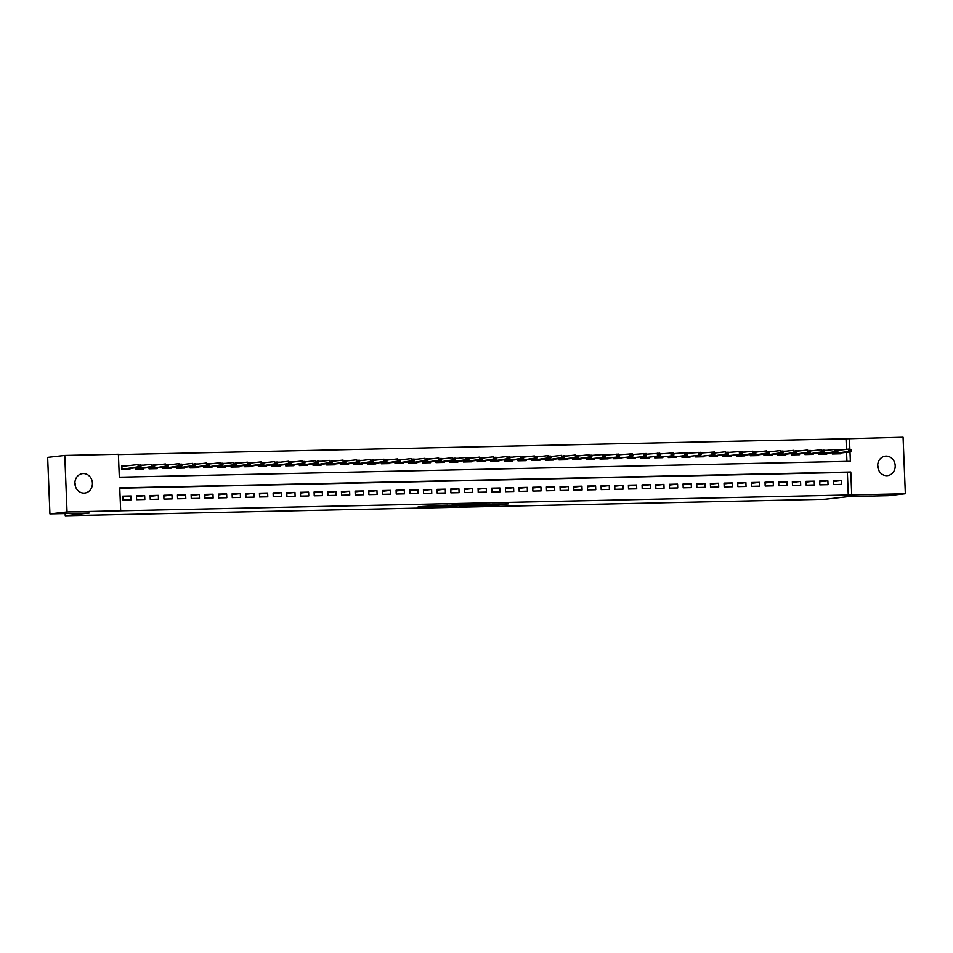 <?xml version="1.0" encoding="UTF-8"?>
<svg xmlns="http://www.w3.org/2000/svg" width="953" height="953" viewBox="0 0 953 953"><rect width="100%" height="100%" fill="white"/><g stroke="black" fill="none" stroke-linecap="round" stroke-linejoin="round"><path stroke-width="1.43" d="M479.55 505.614L496.287 505.233L508.545 503.827L492.058 504.197L496.513 504.34L479.55 505.614M74.918 482.635A9.792 8.744 -96.5 0 1 75.299 485.935M83.268 473.546A9.792 8.744 -96.5 0 1 92.393 482.73A9.792 8.744 -96.5 0 1 84.769 493.046A9.792 8.744 -96.5 0 1 84.055 493.094A9.792 8.744 -96.5 0 1 74.942 483.898A9.792 8.744 -96.5 0 1 82.566 473.593A9.792 8.744 -96.5 0 1 83.268 473.546M877.701 465.207A9.792 8.744 -96.5 0 1 878.082 468.495M886.064 456.106A9.792 8.744 -96.5 0 1 895.177 465.29A9.792 8.744 -96.5 0 1 887.553 475.607A9.792 8.744 -96.5 0 1 886.85 475.654A9.792 8.744 -96.5 0 1 877.725 466.47A9.792 8.744 -96.5 0 1 885.349 456.153A9.792 8.744 -96.5 0 1 886.064 456.106M422.763 506.448L418.022 506.996L433.853 506.651L448.113 505.138L422.763 506.448M846.443 449.351L846.026 438.797L903.075 437.236L905.35 493.749L888.232 495.691L848.944 496.549L824.976 499.265L65.245 515.764L89.201 513.048L49.925 513.893L67.044 511.964L64.768 455.451L118.398 454.283L119.316 477.191L850.362 461.312L849.993 451.936M905.35 493.749L851.72 494.917L850.803 472.009L119.756 487.888L120.674 510.796L67.044 511.964M120.674 510.796L851.72 494.917M459.06 506.043L477.572 505.638L489.83 504.232L471.163 504.661L459.06 506.043M454.7 506.198L438.046 506.519L452.318 505.019L469.126 504.673L454.7 506.055M129.894 468.447L129.918 469.245L121.722 469.424L121.567 465.612L126.284 465.826M140.925 465.183L143.438 465.135L140.937 465.421M154.589 464.885L157.102 464.838L154.6 465.124M168.252 464.599L170.766 464.54L168.264 464.826M181.916 464.302L184.429 464.242L181.928 464.528M195.579 464.004L198.093 463.944L195.591 464.23M209.243 463.706L211.757 463.646L209.255 463.932M222.907 463.408L225.42 463.349L222.919 463.634M236.57 463.11L239.084 463.051L236.582 463.337M250.234 462.813L252.748 462.765L250.246 463.039M263.898 462.515L266.411 462.467L263.91 462.741M277.573 462.217L280.075 462.169L277.573 462.455M291.237 461.919L293.738 461.871L291.237 462.157M304.9 461.621L307.402 461.574L304.9 461.86M318.564 461.335L321.078 461.276L318.564 461.562M332.228 461.038L334.741 460.978L332.24 461.264M345.891 460.74L348.405 460.68L345.903 460.966M359.555 460.442L362.069 460.382L359.567 460.668M373.219 460.144L375.732 460.085L373.231 460.37M386.882 459.846L389.396 459.787L386.894 460.073M400.546 459.549L403.059 459.489L400.558 459.775M414.21 459.251L416.723 459.203L414.221 459.477M427.873 458.953L430.387 458.905L427.885 459.179M441.537 458.655L444.05 458.607L441.549 458.893M455.2 458.357L457.714 458.31L455.212 458.596M468.864 458.071L471.378 458.012L468.876 458.298M482.54 457.774L485.041 457.714L482.54 458M496.203 457.476L498.717 457.464L496.203 457.702M509.867 457.178L512.38 457.166L509.867 457.404M523.531 456.88L526.044 456.868L523.531 457.106M537.194 456.582L539.708 456.523L537.206 456.809M550.858 456.284L553.371 456.225L550.87 456.511M564.521 455.987L567.035 455.939L564.533 456.213M578.185 455.689L580.699 455.641L578.197 455.915M591.849 455.391L605.143 454.39L605.5 454.915L604.142 454.938L604.202 456.475L605.572 456.439L605.5 454.915M605.512 455.093L618.807 454.093L619.176 454.617L617.806 454.652L617.866 456.177L619.236 456.142L619.176 454.617M619.176 454.795L632.47 453.795L632.84 454.319L631.47 454.355L631.529 455.879L632.899 455.844L632.84 454.319M632.84 454.51L646.134 453.497L646.503 454.021L645.133 454.057L645.193 455.582L646.563 455.546L646.503 454.021M646.503 454.212L659.798 453.211L660.167 453.723L658.797 453.759L658.857 455.284L660.226 455.26L660.167 453.723M660.167 453.914L673.461 452.913L673.831 453.425L672.461 453.461L672.52 454.986L673.89 454.962L673.831 453.425M673.831 453.616L687.125 452.615L687.494 453.14L686.124 453.163L686.184 454.688L687.554 454.664L687.494 453.14M687.494 453.318L700.789 452.318L701.158 452.842L699.788 452.866L699.847 454.39L701.217 454.367L701.158 452.842M701.17 453.02L714.452 452.02L714.821 452.544L713.452 452.568L713.511 454.093L714.881 454.069L714.821 452.544M714.833 452.723L717.335 452.675L714.833 452.949M728.497 452.425L741.779 451.424L742.149 451.948L740.779 451.972L740.85 453.509L742.208 453.473L742.149 451.948M742.161 452.127L744.674 452.079L742.173 452.353M755.824 451.829L758.338 451.782L755.836 452.067M769.488 451.531L772.001 451.484L769.5 451.77M783.152 451.245L785.665 451.186L783.163 451.472M796.815 450.948L799.329 450.888L796.827 451.174M810.479 450.65L812.992 450.59L810.491 450.876M824.142 450.352L826.656 450.292L824.154 450.578M833.506 484.541L841.702 484.362L841.547 480.55L833.351 480.729L833.506 484.541M819.842 484.839L828.038 484.66L827.883 480.848L819.687 481.015L819.842 484.839M806.167 485.137L814.374 484.958L814.219 481.134L806.024 481.313L806.167 485.137M792.503 485.434L800.711 485.256L800.556 481.432L792.36 481.61L792.503 485.434M778.839 485.732L787.047 485.553L786.892 481.73L778.684 481.908L778.839 485.732M765.176 486.03L773.383 485.851L773.228 482.027L765.021 482.206L765.176 486.03M751.512 486.328L759.708 486.149L759.565 482.325L751.357 482.504L751.512 486.328M737.848 486.614L746.044 486.447L745.901 482.623L737.693 482.802L737.848 486.614M724.185 486.912L732.38 486.733L732.226 482.921L724.03 483.1L724.185 486.912M710.521 487.209L718.717 487.031L718.562 483.219L710.366 483.397L710.521 487.209M696.857 487.507L705.053 487.328L704.898 483.516L696.703 483.695L696.857 487.507M683.194 487.805L691.39 487.626L691.235 483.814L683.039 483.993L683.194 487.805M669.53 488.103L677.726 487.924L677.571 484.112L669.375 484.291L669.53 488.103M655.867 488.401L664.062 488.222L663.907 484.398L655.712 484.577L655.867 488.401M642.203 488.698L650.399 488.52L650.244 484.696L642.048 484.874L642.203 488.698M628.539 488.996L636.735 488.818L636.58 484.994L628.384 485.172L628.539 488.996M614.876 489.294L623.071 489.115L622.917 485.291L614.721 485.47L614.876 489.294M601.212 489.592L609.408 489.413L609.253 485.589L601.057 485.768L601.212 489.592M587.536 489.89L595.744 489.711L595.589 485.887L587.393 486.066L587.536 489.89M573.873 490.176L582.08 489.997L581.926 486.185L573.718 486.364L573.873 490.176M560.209 490.473L568.417 490.295L568.262 486.483L560.054 486.661L560.209 490.473M546.545 490.771L554.741 490.592L554.598 486.78L546.391 486.959L546.545 490.771M532.882 491.069L541.078 490.89L540.935 487.078L532.727 487.257L532.882 491.069M519.218 491.367L527.414 491.188L527.259 487.376L519.063 487.555L519.218 491.367M505.555 491.665L513.75 491.486L513.596 487.674L505.4 487.841L505.555 491.665M491.891 491.962L500.087 491.784L499.932 487.96L491.736 488.139L491.891 491.962M478.227 492.26L486.423 492.082L486.268 488.258L478.072 488.436L478.227 492.26M464.564 492.558L472.759 492.379L472.605 488.555L464.409 488.734L464.564 492.558M450.9 492.856L459.096 492.677L458.941 488.853L450.745 489.032L450.9 492.856M437.236 493.154L445.432 492.975L445.277 489.151L437.082 489.33L437.236 493.154M423.573 493.44L431.769 493.273L431.614 489.449L423.418 489.628L423.573 493.44M409.909 493.737L418.105 493.559L417.95 489.747L409.754 489.925L409.909 493.737M396.245 494.035L404.441 493.857L404.286 490.045L396.091 490.223L396.245 494.035M382.57 494.333L390.778 494.154L390.623 490.342L382.427 490.521L382.57 494.333M368.906 494.631L377.114 494.452L376.959 490.64L368.763 490.819L368.906 494.631M355.243 494.929L363.45 494.75L363.296 490.938L355.088 491.105L355.243 494.929M341.579 495.226L349.775 495.048L349.632 491.224L341.424 491.403L341.579 495.226M327.915 495.524L336.111 495.346L335.968 491.522L327.761 491.7L327.915 495.524M314.252 495.822L322.448 495.643L322.293 491.819L314.097 491.998L314.252 495.822M300.588 496.12L308.784 495.941L308.629 492.117L300.433 492.296L300.588 496.12M286.924 496.418L295.12 496.239L294.965 492.415L286.77 492.594L286.924 496.418M273.261 496.716L281.457 496.537L281.302 492.713L273.106 492.892L273.261 496.716M259.597 497.001L267.793 496.823L267.638 493.011L259.442 493.189L259.597 497.001M245.934 497.299L254.129 497.121L253.974 493.309L245.779 493.487L245.934 497.299M232.27 497.597L240.466 497.418L240.311 493.606L232.115 493.785L232.27 497.597M218.606 497.895L226.802 497.716L226.647 493.904L218.451 494.083L218.606 497.895M204.943 498.193L213.138 498.014L212.984 494.202L204.788 494.381L204.943 498.193M191.279 498.49L199.475 498.312L199.32 494.488L191.124 494.667L191.279 498.49M177.603 498.788L185.811 498.61L185.656 494.786L177.461 494.964L177.603 498.788M163.94 499.086L172.148 498.907L171.993 495.084L163.797 495.262L163.94 499.086M150.276 499.384L158.484 499.205L158.329 495.381L150.121 495.56L150.276 499.384M136.613 499.682L144.82 499.503L144.665 495.679L136.458 495.858L136.613 499.682M848.289 495.31L847.372 472.39L119.768 488.198M131.002 495.977L122.794 496.156L122.949 499.98L131.145 499.801L131.002 495.977L122.83 496.906M846.026 438.797L118.41 454.593M846.931 461.383L846.562 452.33M840.32 450.042L837.806 450.054M840.439 453.02L840.475 453.819L832.279 453.997L832.219 452.699M826.775 453.318L826.811 454.116L818.615 454.295L818.556 452.997M813.112 453.616L813.147 454.414L804.94 454.593L804.892 453.294M799.448 453.914L799.484 454.712L791.276 454.891L791.228 453.592M785.784 454.212L785.82 454.998L777.612 455.177L777.565 453.89M772.121 454.51L772.156 455.296L763.949 455.474L763.901 454.188M758.457 454.795L758.481 455.594L750.285 455.772L750.237 454.486M744.793 455.093L744.817 455.891L736.621 456.07L736.574 454.772M731.13 455.391L731.154 456.189L722.958 456.368L722.91 455.069M717.466 455.689L717.49 456.487L709.294 456.666L709.246 455.367M703.802 455.987L703.826 456.785L695.63 456.964L695.583 455.665M690.127 456.284L690.163 457.083L681.967 457.261L681.919 455.963M676.463 456.582L676.499 457.38L668.303 457.559L668.244 456.261M662.8 456.88L662.835 457.678L654.64 457.857L654.58 456.558M649.136 457.178L649.172 457.976L640.976 458.155L640.916 456.856M635.472 457.476L635.508 458.274L627.312 458.441L627.253 457.154M621.809 457.774L621.844 458.56L613.649 458.738L613.589 457.452M608.145 458.059L608.181 458.858L599.985 459.036L599.925 457.75M594.481 458.357L594.517 459.155L586.309 459.334L586.262 458.048M580.818 458.655L580.853 459.453L572.646 459.632L572.598 458.333M567.154 458.953L567.19 459.751L558.982 459.93L558.934 458.631M553.49 459.251L553.514 460.049L545.319 460.228L545.271 458.929M539.827 459.549L539.851 460.347L531.655 460.525L531.607 459.227M526.163 459.846L526.187 460.644L517.991 460.823L517.944 459.525M512.5 460.144L512.523 460.942L504.328 461.121L504.28 459.822M498.836 460.442L498.86 461.24L490.664 461.419L490.616 460.12M485.16 460.74L485.196 461.538L477 461.717L476.953 460.418M471.497 461.038L471.532 461.824L463.337 462.002L463.277 460.716M457.833 461.335L457.869 462.122L449.673 462.3L449.613 461.014M444.169 461.621L444.205 462.419L436.009 462.598L435.95 461.312M430.506 461.919L430.542 462.717L422.346 462.896L422.286 461.597M416.842 462.217L416.878 463.015L408.682 463.194L408.623 461.895M403.179 462.515L403.214 463.313L395.019 463.492L394.959 462.193M389.515 462.813L389.551 463.611L381.343 463.789L381.295 462.491M375.851 463.11L375.887 463.908L367.679 464.087L367.632 462.789M362.188 463.408L362.223 464.206L354.016 464.385L353.968 463.087M348.524 463.706L348.56 464.504L340.352 464.683L340.304 463.384M334.86 464.004L334.884 464.802L326.688 464.981L326.641 463.682M321.197 464.302L321.221 465.1L313.025 465.267L312.977 463.98M307.533 464.599L307.557 465.386L299.361 465.564L299.313 464.278M293.869 464.885L293.893 465.683L285.697 465.862L285.65 464.576M280.194 465.183L280.23 465.981L272.034 466.16L271.986 464.861M266.53 465.481L266.566 466.279L258.37 466.458L258.323 465.159M252.867 465.779L252.902 466.577L244.707 466.756L244.647 465.457M239.203 466.077L239.239 466.875L231.043 467.053L230.983 465.755M225.539 466.374L225.575 467.173L217.379 467.351L217.32 466.053M211.876 466.672L211.911 467.47L203.716 467.649L203.656 466.351M198.212 466.97L198.248 467.768L190.052 467.947L189.992 466.648M184.548 467.268L184.584 468.066L176.376 468.245L176.329 466.946M170.885 467.566L170.921 468.364L162.713 468.531L162.665 467.244M157.221 467.863L157.257 468.65L149.049 468.828L149.002 467.542M143.558 468.161L143.593 468.947L135.386 469.126L135.338 467.84M65.149 513.572L65.245 515.764M49.925 513.893L47.65 457.38L64.768 455.451M849.873 449.077L849.445 438.404M847.372 472.39L850.803 472.009M840.32 449.995L837.818 450.281M841.547 480.55L833.375 481.468M827.883 480.848L819.711 481.765M814.219 481.134L806.047 482.063M800.556 481.432L792.384 482.361M786.892 481.73L778.72 482.659M773.228 482.027L765.056 482.957M759.565 482.325L751.393 483.254M745.901 482.623L737.729 483.552M732.226 482.921L724.066 483.85M718.562 483.219L710.402 484.148M704.898 483.516L696.738 484.434M691.235 483.814L683.075 484.732M677.571 484.112L669.399 485.029M663.907 484.398L655.735 485.327M650.244 484.696L642.072 485.625M636.58 484.994L628.408 485.923M622.917 485.291L614.745 486.221M609.253 485.589L601.081 486.518M595.589 485.887L587.417 486.816M581.926 486.185L573.754 487.114M568.262 486.483L560.09 487.412M554.598 486.78L546.426 487.71M540.935 487.078L532.763 487.996M527.259 487.376L519.099 488.293M513.596 487.674L505.435 488.591M499.932 487.96L491.772 488.889M486.268 488.258L478.108 489.187M472.605 488.555L464.433 489.485M458.941 488.853L450.769 489.782M445.277 489.151L437.105 490.08M431.614 489.449L423.442 490.378M417.95 489.747L409.778 490.676M404.286 490.045L396.114 490.974M390.623 490.342L382.451 491.26M376.959 490.64L368.787 491.557M363.296 490.938L355.124 491.855M349.632 491.224L341.46 492.153M335.968 491.522L327.796 492.451M322.293 491.819L314.133 492.749M308.629 492.117L300.469 493.046M294.965 492.415L286.805 493.344M281.302 492.713L273.142 493.642M267.638 493.011L259.478 493.94M253.974 493.309L245.803 494.238M240.311 493.606L232.139 494.524M226.647 493.904L218.475 494.821M212.984 494.202L204.812 495.119M199.32 494.488L191.148 495.417M185.656 494.786L177.484 495.715M171.993 495.084L163.821 496.013M158.329 495.381L150.157 496.31M144.665 495.679L136.493 496.608M475.023 505.662L487.162 504.363L475.023 505.662M449.768 506.043L459.906 505.543L449.768 506.043L449.733 505.185M851.529 451.103L851.47 449.578L850.1 449.602L850.159 451.126L851.529 451.103L851.208 451.805L848.754 451.853L848.635 449.101L837.818 450.328M832.517 452.663L832.553 453.688L835.15 453.938M850.159 451.126L832.267 453.926M851.208 451.805L835.019 453.64M850.1 449.602L851.47 449.578M837.866 451.4L837.806 449.864L836.436 449.899L836.496 451.424L837.866 451.4L837.544 452.091L835.078 452.151L834.971 449.399L824.154 450.626M818.853 452.961L818.889 453.985L821.486 454.224M836.496 451.424L818.603 454.224M837.544 452.091L821.355 453.938M836.436 449.899L837.806 449.864M824.202 451.698L824.142 450.161L822.773 450.197L822.832 451.722L824.202 451.698L823.88 452.389L821.415 452.449L821.307 449.697L810.491 450.924M805.19 453.259L805.225 454.283L807.822 454.521M822.832 451.722L804.94 454.51M823.88 452.389L807.679 454.224M822.773 450.197L824.142 450.161M810.538 451.996L810.467 450.459L809.109 450.495L809.168 452.02L810.538 451.996L810.217 452.687L807.751 452.746L807.644 449.995L796.827 451.222M791.526 453.557L791.562 454.581L794.159 454.819M809.168 452.02L791.276 454.807M810.217 452.687L794.016 454.521M809.109 450.495L810.467 450.459M796.875 452.282L796.803 450.757L795.445 450.793L795.505 452.318L796.875 452.282L796.553 452.985L794.087 453.044L793.98 450.292L783.163 451.519M777.851 453.854L777.898 454.879L780.495 455.117M795.505 452.318L777.612 455.105M796.553 452.985L780.352 454.819M795.445 450.793L796.803 450.757M783.199 452.58L783.14 451.055L781.782 451.091L781.841 452.615L783.199 452.58L782.889 453.283L780.424 453.342L780.316 450.59L769.5 451.817M764.187 454.152L764.235 455.177L766.831 455.415M781.841 452.615L763.949 455.403M782.889 453.283L766.688 455.117M781.782 451.091L783.14 451.055M769.536 452.878L769.476 451.353L768.118 451.388L768.178 452.913L769.536 452.878L769.226 453.58L766.76 453.628L766.653 450.888L755.836 452.115M750.523 454.45L750.571 455.474L753.168 455.713M768.178 452.913L750.285 455.701M769.226 453.58L753.025 455.415M768.118 451.388L769.476 451.353M755.872 453.175L755.812 451.651L754.442 451.674L754.514 453.211L755.872 453.175L755.562 453.878L753.096 453.926L752.989 451.186L742.173 452.413M736.86 454.748L736.907 455.76L739.504 456.01M754.514 453.211L736.621 455.999M755.562 453.878L739.361 455.713M754.442 451.674L755.812 451.651M723.196 455.046L723.244 456.058L725.841 456.308M742.208 453.473L741.899 454.176L722.958 456.296M740.85 453.509L739.433 454.224L739.325 451.484L740.779 451.972M741.899 454.176L725.698 456.01M728.545 453.771L728.485 452.246L727.115 452.27L727.187 453.795L728.545 453.771L728.223 454.474L725.769 454.521L725.662 451.77L714.845 452.997M709.532 455.343L709.58 456.356L712.177 456.606M727.187 453.795L709.294 456.594M728.223 454.474L712.034 456.308M727.115 452.27L728.485 452.246M695.869 455.629L695.904 456.654L698.513 456.904M714.881 454.069L714.559 454.772L695.63 456.892M713.511 454.093L712.105 454.819L711.998 452.067L713.452 452.568M714.559 454.772L698.37 456.606M682.205 455.927L682.241 456.952L684.85 457.202M701.217 454.367L700.896 455.069L681.967 457.19M699.847 454.39L698.442 455.117L698.335 452.365L699.788 452.866M700.896 455.069L684.707 456.904M668.541 456.225L668.577 457.249L671.186 457.488M687.554 454.664L687.232 455.355L668.303 457.488M686.184 454.688L684.778 455.415L684.671 452.663L686.124 453.163M687.232 455.355L671.043 457.202M654.878 456.523L654.914 457.547L657.522 457.785M673.89 454.962L673.568 455.653L654.64 457.785M672.52 454.986L671.115 455.713L670.995 452.961L672.461 453.461M673.568 455.653L657.379 457.488M641.214 456.821L641.25 457.845L643.847 458.083M660.226 455.26L659.905 455.951L640.964 458.071M658.857 455.284L657.451 456.01L657.332 453.259L658.797 453.759M659.905 455.951L643.716 457.785M627.55 457.118L627.586 458.143L630.183 458.381M646.563 455.546L646.241 456.249L627.3 458.369M645.193 455.582L643.787 456.308L643.668 453.557L645.133 454.057M646.241 456.249L630.052 458.083M613.887 457.416L613.923 458.441L616.52 458.679M632.899 455.844L632.578 456.547L613.637 458.667M631.529 455.879L630.124 456.606L630.004 453.854L631.47 454.355M632.578 456.547L616.388 458.381M600.223 457.714L600.259 458.738L602.856 458.977M619.236 456.142L618.914 456.844L599.973 458.965M617.866 456.177L616.448 456.904L616.341 454.152L617.806 454.652M618.914 456.844L602.725 458.679M586.56 458.012L586.595 459.036L589.192 459.275M605.572 456.439L605.25 457.142L586.309 459.263M604.202 456.475L602.784 457.19L602.677 454.45L604.142 454.938M605.25 457.142L589.049 458.977M591.908 456.737L591.837 455.212L590.479 455.236L590.538 456.773L591.908 456.737L591.587 457.44L589.121 457.488L589.014 454.748L578.197 455.975M572.884 458.31L572.932 459.322L575.529 459.572M590.538 456.773L572.646 459.56M591.587 457.44L575.386 459.275M590.479 455.236L591.837 455.212M578.233 457.035L578.173 455.51L576.815 455.534L576.875 457.071L578.233 457.035L577.923 457.738L575.457 457.785L575.35 455.034L564.533 456.261M559.22 458.607L559.268 459.62L561.865 459.87M576.875 457.071L558.982 459.858M577.923 457.738L561.722 459.572M576.815 455.534L578.173 455.51M564.569 457.333L564.51 455.808L563.152 455.832L563.211 457.357L564.569 457.333L564.259 458.036L561.793 458.083L561.686 455.331L550.87 456.558M545.557 458.893L545.604 459.918L548.201 460.168M563.211 457.357L545.319 460.156M564.259 458.036L548.058 459.87M563.152 455.832L564.51 455.808M550.905 457.631L550.846 456.106L549.488 456.13L549.547 457.654L550.905 457.631L550.596 458.333L548.13 458.381L548.023 455.629L537.206 456.856M531.893 459.191L531.941 460.216L534.538 460.466M549.547 457.654L531.655 460.454M550.596 458.333L534.395 460.168M549.488 456.13L550.846 456.106M537.242 457.928L537.182 456.404L535.812 456.427L535.884 457.952L537.242 457.928L536.932 458.631L534.466 458.679L534.359 455.927L523.542 457.154M518.229 459.489L518.277 460.513L520.874 460.764M535.884 457.952L517.991 460.752M536.932 458.631L520.731 460.466M535.812 456.427L537.182 456.404M523.578 458.226L523.519 456.69L522.149 456.725L522.22 458.25L523.578 458.226L523.257 458.917L520.803 458.977L520.695 456.225L509.879 457.452M504.566 459.787L504.613 460.811L507.21 461.049M522.22 458.25L504.328 461.049M523.257 458.917L507.067 460.764M522.149 456.725L523.519 456.69M509.915 458.524L509.855 456.987L508.485 457.023L508.545 458.548L509.915 458.524L509.593 459.215L507.139 459.275L507.032 456.523L496.215 457.75M490.902 460.085L490.95 461.109L493.547 461.347M508.545 458.548L490.664 461.335M509.593 459.215L493.404 461.049M508.485 457.023L509.855 456.987M496.251 458.81L496.191 457.285L494.821 457.321L494.881 458.846L496.251 458.81L495.929 459.513L493.475 459.572L493.368 456.821L482.54 458.048M477.239 460.382L477.274 461.407L479.883 461.645M494.881 458.846L477 461.633M495.929 459.513L479.74 461.347M494.821 457.321L496.191 457.285M482.587 459.108L482.528 457.583L481.158 457.619L481.217 459.143L482.587 459.108L482.266 459.811L479.812 459.87L479.704 457.118L468.876 458.345M463.575 460.68L463.611 461.705L466.22 461.943M481.217 459.143L463.337 461.931M482.266 459.811L466.077 461.645M481.158 457.619L482.528 457.583M468.924 459.406L468.864 457.881L467.494 457.916L467.554 459.441L468.924 459.406L468.602 460.108L466.148 460.168L466.029 457.416L455.212 458.643M449.911 460.978L449.947 462.002L452.556 462.241M467.554 459.441L449.673 462.229M468.602 460.108L452.413 461.943M467.494 457.916L468.864 457.881M455.26 459.703L455.2 458.179L453.831 458.214L453.89 459.739L455.26 459.703L454.938 460.406L452.484 460.454L452.365 457.714L441.549 458.941M436.248 461.276L436.283 462.3L438.88 462.539M453.89 459.739L435.997 462.527M454.938 460.406L438.749 462.241M453.831 458.214L455.2 458.179M441.596 460.001L441.537 458.476L440.167 458.5L440.226 460.037L441.596 460.001L441.275 460.704L438.821 460.752L438.702 458.012L427.885 459.239M422.584 461.574L422.62 462.586L425.217 462.836M440.226 460.037L422.334 462.824M441.275 460.704L425.086 462.539M440.167 458.5L441.537 458.476M427.933 460.299L427.873 458.774L426.503 458.798L426.563 460.335L427.933 460.299L427.611 461.002L425.157 461.049L425.038 458.31L414.221 459.525M408.92 461.871L408.956 462.884L411.553 463.134M426.563 460.335L408.67 463.122M427.611 461.002L411.422 462.836M426.503 458.798L427.873 458.774M414.269 460.597L414.21 459.072L412.84 459.096L412.899 460.621L414.269 460.597L413.947 461.3L411.482 461.347L411.374 458.596L400.558 459.822M395.257 462.169L395.292 463.182L397.889 463.432M412.899 460.621L395.007 463.42M413.947 461.3L397.758 463.134M412.84 459.096L414.21 459.072M400.605 460.895L400.546 459.37L399.176 459.394L399.236 460.918L400.605 460.895L400.284 461.597L397.818 461.645L397.711 458.893L386.894 460.12M381.593 462.455L381.629 463.48L384.226 463.73M399.236 460.918L381.343 463.718M400.284 461.597L384.083 463.432M399.176 459.394L400.546 459.37M386.942 461.192L386.87 459.668L385.512 459.691L385.572 461.216L386.942 461.192L386.62 461.895L384.154 461.943L384.047 459.191L373.231 460.418M367.918 462.753L367.965 463.777L370.562 464.028M385.572 461.216L367.679 464.016M386.62 461.895L370.419 463.73M385.512 459.691L386.87 459.668M373.278 461.49L373.207 459.954L371.849 459.989L371.908 461.514L373.278 461.49L372.957 462.181L370.491 462.241L370.383 459.489L359.567 460.716M354.254 463.051L354.302 464.075L356.899 464.314M371.908 461.514L354.016 464.314M372.957 462.181L356.756 464.028M371.849 459.989L373.207 459.954M359.603 461.788L359.543 460.251L358.185 460.287L358.245 461.812L359.603 461.788L359.293 462.479L356.827 462.539L356.72 459.787L345.903 461.014M340.59 463.349L340.638 464.373L343.235 464.611M358.245 461.812L340.352 464.599M359.293 462.479L343.092 464.314M358.185 460.287L359.543 460.251M345.939 462.086L345.879 460.549L344.521 460.585L344.581 462.11L345.939 462.086L345.629 462.777L343.163 462.836L343.056 460.085L332.24 461.312M326.927 463.646L326.974 464.671L329.571 464.909M344.581 462.11L326.688 464.897M345.629 462.777L329.428 464.611M344.521 460.585L345.879 460.549M332.275 462.372L332.216 460.847L330.846 460.883L330.917 462.408L332.275 462.372L331.966 463.075L329.5 463.134L329.393 460.382L318.576 461.609M313.263 463.944L313.311 464.969L315.908 465.207M330.917 462.408L313.025 465.195M331.966 463.075L315.765 464.909M330.846 460.883L332.216 460.847M318.612 462.67L318.552 461.145L317.182 461.181L317.254 462.705L318.612 462.67L318.29 463.372L315.836 463.432L315.729 460.68L304.912 461.907M299.599 464.242L299.647 465.267L302.244 465.505M317.254 462.705L299.361 465.493M318.29 463.372L302.101 465.207M317.182 461.181L318.552 461.145M304.948 462.967L304.889 461.443L303.519 461.478L303.578 463.003L304.948 462.967L304.626 463.67L302.172 463.73L302.065 460.978L291.249 462.205M285.936 464.54L285.983 465.564L288.58 465.803M303.578 463.003L285.697 465.791M304.626 463.67L288.437 465.505M303.519 461.478L304.889 461.443M291.284 463.265L291.225 461.74L289.855 461.764L289.915 463.301L291.284 463.265L290.963 463.968L288.509 464.016L288.402 461.276L277.573 462.503M272.272 464.838L272.308 465.862L274.917 466.1M289.915 463.301L272.034 466.088M290.963 463.968L274.774 465.803M289.855 461.764L291.225 461.74M277.621 463.563L277.561 462.038L276.191 462.062L276.251 463.599L277.621 463.563L277.299 464.266L274.845 464.314L274.738 461.574L263.91 462.789M258.608 465.135L258.644 466.148L261.253 466.398M276.251 463.599L258.37 466.386M277.299 464.266L261.11 466.1M276.191 462.062L277.561 462.038M263.957 463.861L263.898 462.336L262.528 462.36L262.587 463.885L263.957 463.861L263.636 464.564L261.182 464.611L261.062 461.86L250.246 463.087M244.945 465.433L244.981 466.446L247.589 466.696M262.587 463.885L244.707 466.684M263.636 464.564L247.446 466.398M262.528 462.36L263.898 462.336M250.294 464.159L250.234 462.634L248.864 462.658L248.924 464.182L250.294 464.159L249.972 464.861L247.518 464.909L247.399 462.157L236.582 463.384M231.281 465.719L231.317 466.744L233.914 466.994M248.924 464.182L231.031 466.982M249.972 464.861L233.783 466.696M248.864 462.658L250.234 462.634M236.63 464.456L236.57 462.932L235.2 462.955L235.26 464.48L236.63 464.456L236.308 465.159L233.854 465.207L233.735 462.455L222.919 463.682M217.618 466.017L217.653 467.041L220.25 467.292M235.26 464.48L217.367 467.28M236.308 465.159L220.119 466.994M235.2 462.955L236.57 462.932M222.966 464.754L222.907 463.229L221.537 463.253L221.596 464.778L222.966 464.754L222.645 465.445L220.191 465.505L220.072 462.753L209.255 463.98M203.954 466.315L203.99 467.339L206.587 467.578M221.596 464.778L203.704 467.578M222.645 465.445L206.456 467.292M221.537 463.253L222.907 463.229M209.303 465.052L209.243 463.515L207.873 463.551L207.933 465.076L209.303 465.052L208.981 465.743L206.515 465.803L206.408 463.051L195.591 464.278M190.29 466.613L190.326 467.637L192.923 467.875M207.933 465.076L190.04 467.875M208.981 465.743L192.792 467.589M207.873 463.551L209.243 463.515M195.639 465.35L195.579 463.813L194.209 463.849L194.269 465.374L195.639 465.35L195.317 466.041L192.851 466.1L192.744 463.349L181.928 464.576M176.627 466.91L176.662 467.935L179.259 468.173M194.269 465.374L176.376 468.161M195.317 466.041L179.116 467.875M194.209 463.849L195.579 463.813M181.975 465.636L181.904 464.111L180.546 464.147L180.605 465.672L181.975 465.636L181.654 466.339L179.188 466.398L179.081 463.646L168.264 464.873M162.963 467.208L162.999 468.233L165.596 468.471M180.605 465.672L162.713 468.459M181.654 466.339L165.453 468.173M180.546 464.147L181.904 464.111M168.312 465.934L168.24 464.409L166.882 464.445L166.942 465.969L168.312 465.934L167.99 466.636L165.524 466.696L165.417 463.944L154.6 465.171M149.287 467.506L149.335 468.531L151.932 468.769M166.942 465.969L149.049 468.757M167.99 466.636L151.789 468.471M166.882 464.445L168.24 464.409M154.636 466.231L154.577 464.707L153.219 464.742L153.278 466.267L154.636 466.231L154.326 466.934L151.861 466.994L151.753 464.242L140.937 465.469M135.624 467.804L135.671 468.828L138.268 469.067M153.278 466.267L135.386 469.055M154.326 466.934L138.125 468.769M153.219 464.742L154.577 464.707M126.284 465.874L124.581 466.065M121.579 465.862L124.45 466.077M140.973 466.529L140.913 465.004L139.555 465.028L139.614 466.565L140.973 466.529L140.663 467.232L138.197 467.28L138.09 464.54L121.889 466.374L122.008 469.126L124.605 469.364M139.614 466.565L121.722 469.352M140.663 467.232L124.462 469.067M139.555 465.028L140.913 465.004M496.251 504.363L496.287 505.233M494.238 504.554L494.273 505.34M470.901 504.697L470.937 505.555M454.557 504.971L454.581 505.626M452.544 505.007L452.568 505.733M470.401 504.756L470.437 505.662M449.304 505.233L449.339 506.126"/></g></svg>
